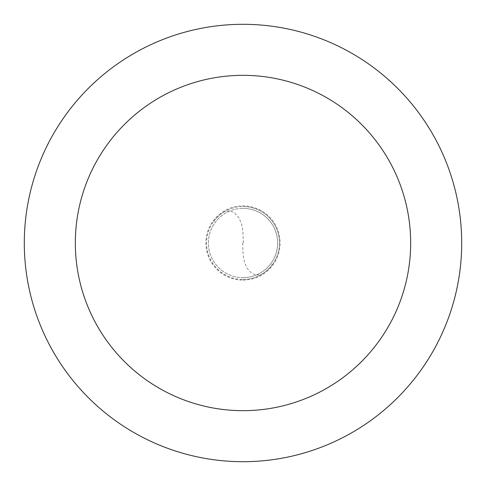 <?xml version="1.0" encoding="UTF-8"?>
<svg xmlns="http://www.w3.org/2000/svg" width="486" height="486" viewBox="0 0 486 486"><rect width="100%" height="100%" fill="white"/><g stroke="black" fill="none" stroke-linecap="round" stroke-linejoin="round"><path stroke-width="0.36" stroke-dasharray="2.43 1.82" d="M243 279.45A36.45 36.45 0 0 0 279.45 243A36.45 36.45 0 0 0 243 206.55A36.45 36.45 0 0 1 279.45 243A36.45 36.45 0 0 1 243 279.45A36.45 36.45 0 0 1 206.55 243A36.45 36.45 0 0 1 243 206.55A36.45 36.45 0 0 0 206.55 243A36.45 36.45 0 0 0 243 279.45M243 277.627A34.628 34.628 0 0 0 277.627 243A34.628 34.628 0 0 0 243 208.373A34.628 34.628 0 0 1 277.627 243A34.628 34.628 0 0 1 243 277.627A34.628 34.628 0 0 1 208.373 243A34.628 34.628 0 0 1 243 208.373A34.628 34.628 0 0 0 208.373 243A34.628 34.628 0 0 0 243 277.627A34.628 34.628 0 0 0 277.627 243A34.628 34.628 0 0 0 243 208.373A34.628 34.628 0 0 0 208.373 243A34.628 34.628 0 0 0 243 277.627M243 461.7A218.7 218.7 0 0 0 461.7 243A218.7 218.7 0 0 0 243 24.3A218.7 218.7 0 0 1 461.7 243A218.7 218.7 0 0 1 243 461.7A218.7 218.7 0 0 1 24.3 243A218.7 218.7 0 0 1 243 24.3A218.7 218.7 0 0 0 24.3 243A218.7 218.7 0 0 0 243 461.7M242.636 243.006L243.091 254.488L244.403 261.845L246.997 268.041L250.867 272.518L253.51 274.116L256.31 274.93L259.099 274.948L261.711 274.195L265.459 271.704L270.07 267.403L272.081 264.973L270.781 263.667M243.365 242.994L242.909 231.512L241.597 224.155L239.003 217.959L235.133 213.482L232.49 211.884L229.69 211.07L226.901 211.052L224.289 211.805L220.541 214.296L215.93 218.597L213.919 221.027L215.219 222.333M243 280.112A37.112 37.112 0 0 0 280.112 243A37.112 37.112 0 0 0 243 205.888A37.112 37.112 0 0 0 205.888 243A37.112 37.112 0 0 0 243 280.112"/><path stroke-width="0.73" d="M243 461.7A218.7 218.7 0 0 0 461.7 243A218.7 218.7 0 0 0 243 24.3A218.7 218.7 0 0 0 24.3 243A218.7 218.7 0 0 0 243 461.7M243 410.67A167.67 167.67 0 0 0 410.67 243A167.67 167.67 0 0 0 243 75.33A167.67 167.67 0 0 0 75.33 243A167.67 167.67 0 0 0 243 410.67"/></g></svg>
